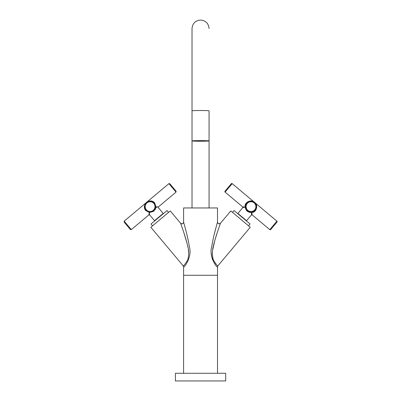 <?xml version="1.0" encoding="UTF-8"?>
<svg xmlns="http://www.w3.org/2000/svg" width="401" height="401" viewBox="0 0 401 401"><rect width="100%" height="100%" fill="white"/><g stroke="black" fill="none" stroke-linecap="round" stroke-linejoin="round"><path stroke-width="0.6" d="M183.613 222.204L183.588 222.114A1.704 1.704 -17.3 0 1 180.58 223.207L170.285 210.941L150.831 227.267L183.192 265.828C183.673 265.968 185.162 264.074 187.648 260.144C189.036 255.673 189.066 251.041 187.733 246.259C185.964 237.923 181.673 226.375 180.58 223.207L180.656 223.422M217.502 266.921L217.507 266.921C216.575 267.808 208.555 255.983 211.828 246.299C213.016 237.587 216.665 225.227 217.507 222.114L217.507 207.959L183.588 207.959L183.588 222.114C184.48 225.422 188.114 237.713 189.292 246.5C192.56 256.279 184.27 267.968 183.588 266.921L183.588 266.921A1.704 1.704 -129.5 0 0 183.192 265.828L183.588 266.921L183.588 275.281L217.507 275.281L183.588 275.281L183.588 373.281M217.903 265.828L217.507 266.921A1.704 1.704 129.5 0 1 217.903 265.828C217.372 265.938 215.873 264.008 213.407 260.048C212.054 255.557 212.044 250.931 213.382 246.169C215.152 237.868 219.447 226.294 220.515 223.207L220.515 223.207C219.011 224.219 218.009 223.853 217.507 222.114L217.507 222.114A1.704 1.704 17.3 0 0 220.515 223.207L230.806 210.941L250.264 227.267L217.903 265.828M216.129 264.184L215.091 262.966M213.437 260.124L212.846 258.349M212.73 249.693L214.756 240.71M214.761 240.685L217.177 232.851M217.101 223.552L216.445 225.913M216.435 225.948L214.385 233.778M211.352 253.753L211.778 257.402M212.174 258.946L212.319 259.392M180.716 223.588L182.064 227.402M182.199 227.783L182.645 229.076M183.949 232.946L186.936 242.911M187.723 246.209L187.929 247.206M188.365 249.693L188.706 253.111M184.365 224.886L183.964 223.432M175.407 373.281L225.688 373.281L225.688 380.95L175.407 380.95L175.407 373.281M152.565 225.813L151.032 223.984L167.022 210.565L168.555 212.395M232.54 212.395L234.074 210.565L250.064 223.984L248.53 225.813M146.591 202.345L146.535 202.39C149.518 200.35 152.23 200.485 154.666 202.801L155.819 207.177C159.002 207.653 159.002 207.653 155.819 207.177L153.929 211.202L149.633 212.365C149.553 215.583 149.553 215.583 149.633 212.365L149.458 212.134L151.012 212.099M149.583 214.375L149.598 214.029M149.623 213.096L149.633 212.625M124.099 222.054L124.18 221.151L131.297 229.638L130.4 229.562L124.099 222.054L127.247 225.808M149.633 212.365L149.217 212.335C148.906 215.527 148.906 215.527 149.217 212.335L145.528 210.47C143.673 207.668 144.009 204.971 146.535 202.39A5.539 5.539 0 0 1 154.34 203.076A5.539 5.539 0 0 1 153.658 210.876L155.628 206.961L155.468 207.994M149.187 212.665L149.092 213.683M149.047 214.109L148.992 214.63M156.871 206.841L155.864 206.761C159.062 207.001 159.062 207.001 155.864 206.761L155.819 207.177L157.012 207.357M152.656 211.548L153.653 210.881A5.539 5.539 0 0 1 145.854 210.194A5.539 5.539 0 0 1 146.535 202.39L168.896 183.628L176.019 192.114L158.345 206.946L157.879 206.916M157.728 206.901L157.112 206.861M168.896 183.628L169.798 183.708L176.094 191.217L176.019 192.114M152.606 211.573L149.217 212.335M155.162 209.688L155.723 208.099M124.18 221.151L146.485 202.435M246.379 220.891L251.527 214.861L251.457 212.365C247.848 212.485 245.788 210.756 245.277 207.177L242.805 207.543L237.758 213.658M255.151 210.299L255.242 210.194A5.539 5.539 0 0 1 247.437 210.876A5.539 5.539 0 0 1 246.755 203.076L246.665 203.182M232.199 183.628L225.076 192.114A0.642 0.642 0 0 1 225.001 191.217L231.297 183.708A0.642 0.642 0 0 1 232.199 183.628L276.916 221.151A0.642 0.642 0 0 1 276.996 222.054L270.695 229.562A0.642 0.642 0 0 1 269.798 229.638L276.916 221.151M245.467 206.961L242.75 206.946L245.467 206.961C246.084 210.405 248.144 212.129 251.638 212.134L251.492 213.758M225.076 192.114L242.75 206.946L242.805 207.543M251.948 213.121L252.124 214.811L269.798 229.638M251.527 214.861L252.104 214.62M252.094 214.51L252.054 214.154M244.164 207.347L245.131 207.197M249.277 212.269L250.304 212.42M251.502 214.144L251.517 214.55M251.457 212.365L251.878 212.335L251.638 212.134M246.8 203.021L246.755 203.076A5.539 5.539 0 0 1 254.56 202.39A5.539 5.539 0 0 1 255.242 210.194C257.116 207.407 256.891 204.811 254.56 202.39C258.615 204.585 256.359 212.946 251.878 212.335M245.232 206.761C243.853 202.45 251.693 198.776 254.56 202.39M200.545 141.222A8.521 0.296 180 0 0 209.071 140.921A8.521 0.296 180 0 0 200.545 140.626A8.521 0.296 180 0 0 192.024 140.921A8.521 0.296 180 0 0 200.545 141.222M163.337 213.658L163.172 213.462L154.555 220.695L149.568 214.861L148.971 214.811L131.297 229.638M153.247 210.39A4.902 4.902 0 0 0 153.849 203.482A4.902 4.902 0 0 0 146.946 202.881A4.902 4.902 0 0 0 146.345 209.783A4.902 4.902 0 0 0 153.247 210.39A4.902 4.902 0 0 1 146.345 209.783A4.902 4.902 0 0 1 146.946 202.881M246.54 220.695L237.923 213.462M247.242 203.482A4.902 4.902 0 0 0 247.848 210.39A4.902 4.902 0 0 0 254.75 209.783A4.902 4.902 0 0 0 254.149 202.881A4.902 4.902 0 0 0 247.242 203.482M209.071 113.789L209.071 110.816A8.521 0.296 180 0 0 200.545 110.521A8.521 0.296 180 0 0 192.024 110.816L192.024 207.959M217.507 266.921L217.507 373.281M180.58 223.207C182.084 224.219 183.087 223.853 183.588 222.114L183.588 222.114M158.345 206.946L158.29 207.543L163.172 213.462M192.024 110.816L192.024 28.571C192.53 23.393 195.372 20.556 200.545 20.05C205.723 20.556 208.565 23.393 209.071 28.571M209.071 110.816L209.071 207.959"/></g></svg>

